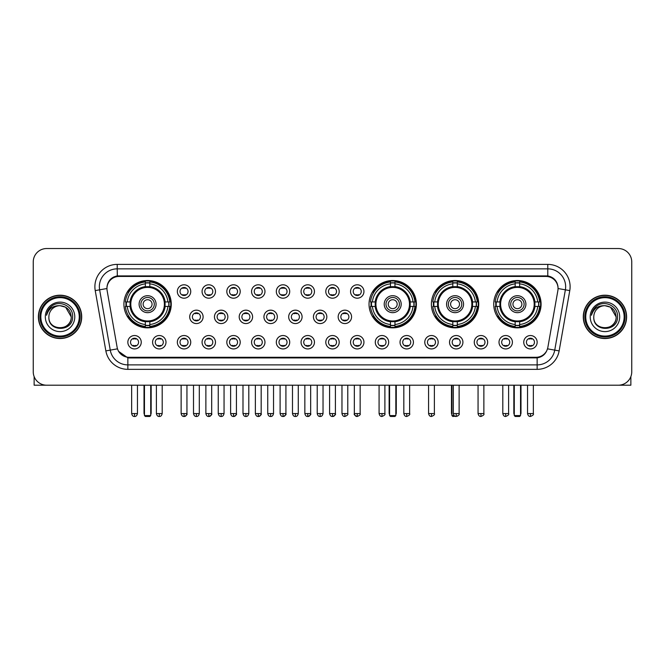 <?xml version="1.0" encoding="UTF-8"?>
<svg xmlns="http://www.w3.org/2000/svg" width="665" height="665" viewBox="0 0 665 665"><rect width="100%" height="100%" fill="white"/><g stroke="black" fill="none" stroke-linecap="round" stroke-linejoin="round"><path stroke-width="1" d="M369.033 304.179A23.674 23.674 0 0 0 392.707 327.853A23.674 23.674 0 0 0 416.381 304.179A23.674 23.674 0 0 0 392.707 280.514A23.674 23.674 0 0 0 369.033 304.179M431.386 304.179A23.674 23.674 0 0 0 455.06 327.853A23.674 23.674 0 0 0 478.733 304.179A23.674 23.674 0 0 0 455.06 280.514A23.674 23.674 0 0 0 431.386 304.179M493.738 304.179A23.674 23.674 0 0 0 517.412 327.853A23.674 23.674 0 0 0 541.086 304.179A23.674 23.674 0 0 0 517.412 280.514A23.674 23.674 0 0 0 493.738 304.179M123.914 304.179A23.674 23.674 0 0 0 147.588 327.853A23.674 23.674 0 0 0 171.262 304.179A23.674 23.674 0 0 0 147.588 280.514A23.674 23.674 0 0 0 123.914 304.179M165.992 342.234A6.7 6.7 0 0 1 159.292 348.934A6.7 6.7 0 0 1 152.593 342.234A6.7 6.7 0 0 1 159.292 335.534A6.7 6.7 0 0 1 165.992 342.234M155.269 342.234A4.023 4.023 0 0 0 159.292 346.257A4.023 4.023 0 0 0 163.316 342.234A4.023 4.023 0 0 0 159.292 338.219A4.023 4.023 0 0 0 155.269 342.234M190.739 342.234A6.7 6.7 0 0 1 184.039 348.934A6.7 6.7 0 0 1 177.339 342.234A6.7 6.7 0 0 1 184.039 335.534A6.7 6.7 0 0 1 190.739 342.234M180.016 342.234A4.023 4.023 0 0 0 184.039 346.257A4.023 4.023 0 0 0 188.054 342.234A4.023 4.023 0 0 0 184.039 338.219A4.023 4.023 0 0 0 180.016 342.234M215.477 342.234A6.7 6.7 0 0 1 208.777 348.934A6.7 6.7 0 0 1 202.077 342.234A6.7 6.7 0 0 1 208.777 335.534A6.7 6.7 0 0 1 215.477 342.234M204.762 342.234A4.023 4.023 0 0 0 208.777 346.257A4.023 4.023 0 0 0 212.8 342.234A4.023 4.023 0 0 0 208.777 338.219A4.023 4.023 0 0 0 204.762 342.234M240.223 342.234A6.7 6.7 0 0 1 233.523 348.934A6.7 6.7 0 0 1 226.823 342.234A6.7 6.7 0 0 1 233.523 335.534A6.7 6.7 0 0 1 240.223 342.234M229.508 342.234A4.023 4.023 0 0 0 233.523 346.257A4.023 4.023 0 0 0 237.546 342.234A4.023 4.023 0 0 0 233.523 338.219A4.023 4.023 0 0 0 229.508 342.234M264.969 342.234A6.7 6.7 0 0 1 258.269 348.934A6.7 6.7 0 0 1 251.57 342.234A6.7 6.7 0 0 1 258.269 335.534A6.7 6.7 0 0 1 264.969 342.234M254.246 342.234A4.023 4.023 0 0 0 258.269 346.257A4.023 4.023 0 0 0 262.284 342.234A4.023 4.023 0 0 0 258.269 338.219A4.023 4.023 0 0 0 254.246 342.234M289.716 342.234A6.7 6.7 0 0 1 283.016 348.934A6.7 6.7 0 0 1 276.316 342.234A6.7 6.7 0 0 1 283.016 335.534A6.7 6.7 0 0 1 289.716 342.234M278.992 342.234A4.023 4.023 0 0 0 283.016 346.257A4.023 4.023 0 0 0 287.031 342.234A4.023 4.023 0 0 0 283.016 338.219A4.023 4.023 0 0 0 278.992 342.234M314.454 342.234A6.7 6.7 0 0 1 307.754 348.934A6.7 6.7 0 0 1 301.054 342.234A6.7 6.7 0 0 1 307.754 335.534A6.7 6.7 0 0 1 314.454 342.234M303.739 342.234A4.023 4.023 0 0 0 307.754 346.257A4.023 4.023 0 0 0 311.777 342.234A4.023 4.023 0 0 0 307.754 338.219A4.023 4.023 0 0 0 303.739 342.234M339.2 342.234A6.7 6.7 0 0 1 332.5 348.934A6.7 6.7 0 0 1 325.8 342.234A6.7 6.7 0 0 1 332.5 335.534A6.7 6.7 0 0 1 339.2 342.234M328.477 342.234A4.023 4.023 0 0 0 332.5 346.257A4.023 4.023 0 0 0 336.523 342.234A4.023 4.023 0 0 0 332.5 338.219A4.023 4.023 0 0 0 328.477 342.234M363.946 342.234A6.7 6.7 0 0 1 357.246 348.934A6.7 6.7 0 0 1 350.546 342.234A6.7 6.7 0 0 1 357.246 335.534A6.7 6.7 0 0 1 363.946 342.234M353.223 342.234A4.023 4.023 0 0 0 357.246 346.257A4.023 4.023 0 0 0 361.261 342.234A4.023 4.023 0 0 0 357.246 338.219A4.023 4.023 0 0 0 353.223 342.234M388.684 342.234A6.7 6.7 0 0 1 381.984 348.934A6.7 6.7 0 0 1 375.284 342.234A6.7 6.7 0 0 1 381.984 335.534A6.7 6.7 0 0 1 388.684 342.234M377.969 342.234A4.023 4.023 0 0 0 381.984 346.257A4.023 4.023 0 0 0 386.008 342.234A4.023 4.023 0 0 0 381.984 338.219A4.023 4.023 0 0 0 377.969 342.234M413.431 342.234A6.7 6.7 0 0 1 406.731 348.934A6.7 6.7 0 0 1 400.031 342.234A6.7 6.7 0 0 1 406.731 335.534A6.7 6.7 0 0 1 413.431 342.234M402.716 342.234A4.023 4.023 0 0 0 406.731 346.257A4.023 4.023 0 0 0 410.754 342.234A4.023 4.023 0 0 0 406.731 338.219A4.023 4.023 0 0 0 402.716 342.234M438.177 342.234A6.7 6.7 0 0 1 431.477 348.934A6.7 6.7 0 0 1 424.777 342.234A6.7 6.7 0 0 1 431.477 335.534A6.7 6.7 0 0 1 438.177 342.234M427.454 342.234A4.023 4.023 0 0 0 431.477 346.257A4.023 4.023 0 0 0 435.492 342.234A4.023 4.023 0 0 0 431.477 338.219A4.023 4.023 0 0 0 427.454 342.234M462.923 342.234A6.7 6.7 0 0 1 456.223 348.934A6.7 6.7 0 0 1 449.523 342.234A6.7 6.7 0 0 1 456.223 335.534A6.7 6.7 0 0 1 462.923 342.234M452.2 342.234A4.023 4.023 0 0 0 456.223 346.257A4.023 4.023 0 0 0 460.238 342.234A4.023 4.023 0 0 0 456.223 338.219A4.023 4.023 0 0 0 452.2 342.234M487.661 342.234A6.7 6.7 0 0 1 480.961 348.934A6.7 6.7 0 0 1 474.261 342.234A6.7 6.7 0 0 1 480.961 335.534A6.7 6.7 0 0 1 487.661 342.234M476.946 342.234A4.023 4.023 0 0 0 480.961 346.257A4.023 4.023 0 0 0 484.985 342.234A4.023 4.023 0 0 0 480.961 338.219A4.023 4.023 0 0 0 476.946 342.234M512.407 342.234A6.7 6.7 0 0 1 505.708 348.934A6.7 6.7 0 0 1 499.008 342.234A6.7 6.7 0 0 1 505.708 335.534A6.7 6.7 0 0 1 512.407 342.234M501.684 342.234A4.023 4.023 0 0 0 505.708 346.257A4.023 4.023 0 0 0 509.731 342.234A4.023 4.023 0 0 0 505.708 338.219A4.023 4.023 0 0 0 501.684 342.234M537.154 342.234A6.7 6.7 0 0 1 530.454 348.934A6.7 6.7 0 0 1 523.754 342.234A6.7 6.7 0 0 1 530.454 335.534A6.7 6.7 0 0 1 537.154 342.234M526.431 342.234A4.023 4.023 0 0 0 530.454 346.257A4.023 4.023 0 0 0 534.469 342.234A4.023 4.023 0 0 0 530.454 338.219A4.023 4.023 0 0 0 526.431 342.234M141.246 342.234A6.7 6.7 0 0 1 134.546 348.934A6.7 6.7 0 0 1 127.846 342.234A6.7 6.7 0 0 1 134.546 335.534A6.7 6.7 0 0 1 141.246 342.234M130.531 342.234A4.023 4.023 0 0 0 134.546 346.257A4.023 4.023 0 0 0 138.569 342.234A4.023 4.023 0 0 0 134.546 338.219A4.023 4.023 0 0 0 130.531 342.234M203.108 316.864A6.7 6.7 0 0 1 196.408 323.564A6.7 6.7 0 0 1 189.708 316.864A6.7 6.7 0 0 1 196.408 310.164A6.7 6.7 0 0 1 203.108 316.864M192.385 316.864A4.023 4.023 0 0 0 196.408 320.887A4.023 4.023 0 0 0 200.431 316.864A4.023 4.023 0 0 0 196.408 312.849A4.023 4.023 0 0 0 192.385 316.864M227.854 316.864A6.7 6.7 0 0 1 221.154 323.564A6.7 6.7 0 0 1 214.454 316.864A6.7 6.7 0 0 1 221.154 310.164A6.7 6.7 0 0 1 227.854 316.864M217.131 316.864A4.023 4.023 0 0 0 221.154 320.887A4.023 4.023 0 0 0 225.169 316.864A4.023 4.023 0 0 0 221.154 312.849A4.023 4.023 0 0 0 217.131 316.864M252.592 316.864A6.7 6.7 0 0 1 245.892 323.564A6.7 6.7 0 0 1 239.201 316.864A6.7 6.7 0 0 1 245.892 310.164A6.7 6.7 0 0 1 252.592 316.864M241.877 316.864A4.023 4.023 0 0 0 245.892 320.887A4.023 4.023 0 0 0 249.915 316.864A4.023 4.023 0 0 0 245.892 312.849A4.023 4.023 0 0 0 241.877 316.864M277.338 316.864A6.7 6.7 0 0 1 270.638 323.564A6.7 6.7 0 0 1 263.938 316.864A6.7 6.7 0 0 1 270.638 310.164A6.7 6.7 0 0 1 277.338 316.864M266.623 316.864A4.023 4.023 0 0 0 270.638 320.887A4.023 4.023 0 0 0 274.662 316.864A4.023 4.023 0 0 0 270.638 312.849A4.023 4.023 0 0 0 266.623 316.864M302.085 316.864A6.7 6.7 0 0 1 295.385 323.564A6.7 6.7 0 0 1 288.685 316.864A6.7 6.7 0 0 1 295.385 310.164A6.7 6.7 0 0 1 302.085 316.864M291.361 316.864A4.023 4.023 0 0 0 295.385 320.887A4.023 4.023 0 0 0 299.408 316.864A4.023 4.023 0 0 0 295.385 312.849A4.023 4.023 0 0 0 291.361 316.864M326.831 316.864A6.7 6.7 0 0 1 320.131 323.564A6.7 6.7 0 0 1 313.431 316.864A6.7 6.7 0 0 1 320.131 310.164A6.7 6.7 0 0 1 326.831 316.864M316.108 316.864A4.023 4.023 0 0 0 320.131 320.887A4.023 4.023 0 0 0 324.146 316.864A4.023 4.023 0 0 0 320.131 312.849A4.023 4.023 0 0 0 316.108 316.864M351.569 316.864A6.7 6.7 0 0 1 344.869 323.564A6.7 6.7 0 0 1 338.169 316.864A6.7 6.7 0 0 1 344.869 310.164A6.7 6.7 0 0 1 351.569 316.864M340.854 316.864A4.023 4.023 0 0 0 344.869 320.887A4.023 4.023 0 0 0 348.892 316.864A4.023 4.023 0 0 0 344.869 312.849A4.023 4.023 0 0 0 340.854 316.864M190.739 291.494A6.7 6.7 0 0 1 184.039 298.194A6.7 6.7 0 0 1 177.339 291.494A6.7 6.7 0 0 1 184.039 284.795A6.7 6.7 0 0 1 190.739 291.494M180.016 291.494A4.023 4.023 0 0 0 184.039 295.518A4.023 4.023 0 0 0 188.054 291.494A4.023 4.023 0 0 0 184.039 287.479A4.023 4.023 0 0 0 180.016 291.494M215.477 291.494A6.7 6.7 0 0 1 208.777 298.194A6.7 6.7 0 0 1 202.077 291.494A6.7 6.7 0 0 1 208.777 284.795A6.7 6.7 0 0 1 215.477 291.494M204.762 291.494A4.023 4.023 0 0 0 208.777 295.518A4.023 4.023 0 0 0 212.8 291.494A4.023 4.023 0 0 0 208.777 287.479A4.023 4.023 0 0 0 204.762 291.494M240.223 291.494A6.7 6.7 0 0 1 233.523 298.194A6.7 6.7 0 0 1 226.823 291.494A6.7 6.7 0 0 1 233.523 284.795A6.7 6.7 0 0 1 240.223 291.494M229.508 291.494A4.023 4.023 0 0 0 233.523 295.518A4.023 4.023 0 0 0 237.546 291.494A4.023 4.023 0 0 0 233.523 287.479A4.023 4.023 0 0 0 229.508 291.494M264.969 291.494A6.7 6.7 0 0 1 258.269 298.194A6.7 6.7 0 0 1 251.57 291.494A6.7 6.7 0 0 1 258.269 284.795A6.7 6.7 0 0 1 264.969 291.494M254.246 291.494A4.023 4.023 0 0 0 258.269 295.518A4.023 4.023 0 0 0 262.284 291.494A4.023 4.023 0 0 0 258.269 287.479A4.023 4.023 0 0 0 254.246 291.494M289.716 291.494A6.7 6.7 0 0 1 283.016 298.194A6.7 6.7 0 0 1 276.316 291.494A6.7 6.7 0 0 1 283.016 284.795A6.7 6.7 0 0 1 289.716 291.494M278.992 291.494A4.023 4.023 0 0 0 283.016 295.518A4.023 4.023 0 0 0 287.031 291.494A4.023 4.023 0 0 0 283.016 287.479A4.023 4.023 0 0 0 278.992 291.494M314.454 291.494A6.7 6.7 0 0 1 307.754 298.194A6.7 6.7 0 0 1 301.054 291.494A6.7 6.7 0 0 1 307.754 284.795A6.7 6.7 0 0 1 314.454 291.494M303.739 291.494A4.023 4.023 0 0 0 307.754 295.518A4.023 4.023 0 0 0 311.777 291.494A4.023 4.023 0 0 0 307.754 287.479A4.023 4.023 0 0 0 303.739 291.494M339.2 291.494A6.7 6.7 0 0 1 332.5 298.194A6.7 6.7 0 0 1 325.8 291.494A6.7 6.7 0 0 1 332.5 284.795A6.7 6.7 0 0 1 339.2 291.494M328.477 291.494A4.023 4.023 0 0 0 332.5 295.518A4.023 4.023 0 0 0 336.523 291.494A4.023 4.023 0 0 0 332.5 287.479A4.023 4.023 0 0 0 328.477 291.494M363.946 291.494A6.7 6.7 0 0 1 357.246 298.194A6.7 6.7 0 0 1 350.546 291.494A6.7 6.7 0 0 1 357.246 284.795A6.7 6.7 0 0 1 363.946 291.494M353.223 291.494A4.023 4.023 0 0 0 357.246 295.518A4.023 4.023 0 0 0 361.261 291.494A4.023 4.023 0 0 0 357.246 287.479A4.023 4.023 0 0 0 353.223 291.494M107.132 290.597A12.061 12.061 0 0 1 119.002 276.449L545.998 276.449A12.061 12.061 0 0 1 557.869 290.597L547.869 347.321A12.061 12.061 0 0 1 535.99 357.288L129.01 357.288A12.061 12.061 0 0 1 117.131 347.321L107.132 290.597M126.042 306.415A21.662 21.662 0 0 1 126.042 301.952M495.866 306.415A21.662 21.662 0 0 1 495.866 301.952M433.514 306.415A21.662 21.662 0 0 1 433.514 301.952M371.161 306.415A21.662 21.662 0 0 1 371.161 301.952M38.387 316.864A21.662 21.662 0 0 0 60.05 338.527A21.662 21.662 0 0 0 81.712 316.864A21.662 21.662 0 0 0 60.05 295.202A21.662 21.662 0 0 0 38.387 316.864M583.288 316.864A21.662 21.662 0 0 0 604.951 338.527A21.662 21.662 0 0 0 626.613 316.864A21.662 21.662 0 0 0 604.951 295.202A21.662 21.662 0 0 0 583.288 316.864M106.999 286.723L106.965 288.527L106.999 286.723C107.93 280.78 111.338 277.18 117.215 275.909L547.785 275.909C553.654 277.172 557.062 280.771 558.001 286.723L558.035 288.527M117.215 264.387L547.785 264.387A22.336 22.336 0 0 1 569.772 290.597L559.14 350.896A22.336 22.336 0 0 1 537.145 369.349L127.855 369.349A22.336 22.336 0 0 1 105.86 350.896L95.228 290.597A22.336 22.336 0 0 1 117.215 264.387L117.215 268.851L547.785 268.851A17.864 17.864 0 0 1 565.375 289.824L554.743 350.114A17.864 17.864 0 0 1 537.145 364.885L127.855 364.885A17.864 17.864 0 0 1 110.257 350.114L99.625 289.824A17.864 17.864 0 0 1 117.215 268.851L117.314 275.892M110.215 279.574L113.424 277.147M113.532 277.089L116.649 276.008M537.145 369.349L537.145 357.878C542.457 356.997 545.89 353.979 547.453 348.834C545.899 353.979 542.465 356.989 537.145 357.878L129.243 357.961L127.855 357.878L118.445 351.261M556.846 282.583L558.001 286.723M631.75 261.927A13.4 13.4 0 0 0 618.35 248.535L46.65 248.535A13.4 13.4 0 0 0 33.25 261.927L33.25 371.801A13.4 13.4 0 0 0 46.65 385.201L618.35 385.201A13.4 13.4 0 0 0 631.75 371.801L631.75 261.927L631.75 371.801M547.503 348.842L554.743 350.114L565.375 289.824L569.772 290.597M33.25 261.927L33.25 371.801M618.35 248.535L46.65 248.535M46.65 385.201L618.35 385.201M34.139 376.614L34.139 385.201L85.951 385.201M79.251 316.864A19.202 19.202 0 0 0 60.05 297.662A19.202 19.202 0 0 0 40.839 316.864A19.202 19.202 0 0 0 60.05 336.074A19.202 19.202 0 0 0 79.251 316.864M80.149 316.864A20.1 20.1 0 0 0 60.05 296.765A20.1 20.1 0 0 0 39.95 316.864A20.1 20.1 0 0 0 60.05 336.964A20.1 20.1 0 0 0 80.149 316.864M81.487 316.864A21.438 21.438 0 0 0 60.05 295.426A21.438 21.438 0 0 0 38.612 316.864A21.438 21.438 0 0 0 60.05 338.31A21.438 21.438 0 0 0 81.487 316.864M71.213 316.864C70.548 310.081 66.833 306.365 60.05 305.701L65.635 307.197L71.213 316.864L65.635 307.197L60.05 305.701L65.635 307.197L71.213 316.864L65.635 307.197L60.05 305.701L65.635 307.197L71.213 316.864C71.895 331.27 48.196 331.27 48.886 316.864C47.888 332.367 73.15 332.018 72.626 316.864C73.458 306.233 59.517 299.474 51.488 306.324C48.686 308.66 47.049 311.636 46.567 315.243C48.67 308.593 53.167 305.41 60.05 305.701L65.635 307.197L71.213 316.864C71.895 331.27 48.196 331.27 48.886 316.864C48.196 331.27 71.895 331.27 71.213 316.864C71.895 331.27 48.196 331.27 48.886 316.864C48.196 331.27 71.895 331.27 71.213 316.864C71.895 331.27 48.196 331.27 48.886 316.864C48.196 331.27 71.895 331.27 71.213 316.864C71.895 331.27 48.196 331.27 48.886 316.864C48.196 331.27 71.895 331.27 71.213 316.864C71.895 331.27 48.196 331.27 48.886 316.864C48.196 331.27 71.895 331.27 71.213 316.864C71.895 331.27 48.196 331.27 48.886 316.864C48.196 331.27 71.895 331.27 71.213 316.864C71.895 331.27 48.196 331.27 48.886 316.864A11.164 11.164 0 0 1 60.05 305.701L65.635 307.197L71.213 316.864C71.662 325.534 60.515 331.295 53.715 326.066M45.311 316.864A14.738 14.738 0 0 0 60.05 331.611A14.738 14.738 0 0 0 74.788 316.864A14.738 14.738 0 0 0 60.05 302.126A14.738 14.738 0 0 0 45.311 316.864M51.479 306.324L48.188 310.239M47.988 310.622L48.279 310.081L47.988 310.622M164.953 306.415A17.506 17.506 0 0 0 149.825 286.815L149.825 286.815A17.506 17.506 0 0 0 130.224 306.415A17.506 17.506 0 0 0 164.953 306.415L164.953 306.415A17.506 17.506 0 0 1 149.825 321.544L149.825 324.52A20.457 20.457 0 0 0 167.921 306.415L169.808 306.415A22.336 22.336 0 0 1 149.825 326.407L149.825 324.52M126.491 306.415A21.213 21.213 0 0 1 126.491 301.952M149.825 283.082A21.213 21.213 0 0 0 145.361 283.082M168.686 301.952A21.213 21.213 0 0 1 168.686 306.415M167.921 301.952L169.808 301.952A22.336 22.336 0 0 0 149.825 281.96L149.825 286.607A17.714 17.714 0 0 1 165.169 301.952L167.921 301.952A20.457 20.457 0 0 0 149.825 283.847M127.256 306.415L125.369 306.415A22.336 22.336 0 0 0 145.361 326.407L145.361 321.76A17.714 17.714 0 0 1 130.016 306.415L127.256 306.415A20.457 20.457 0 0 0 145.361 324.52M167.921 306.415L165.169 306.415A17.714 17.714 0 0 1 149.825 321.76L149.825 321.544M130.224 306.415L130.224 306.415A17.506 17.506 0 0 0 145.361 321.544M149.825 325.276A21.213 21.213 0 0 1 145.361 325.276M145.361 283.847L145.361 281.96A22.336 22.336 0 0 0 125.369 301.952L130.016 301.952A17.714 17.714 0 0 1 145.361 286.607L145.361 283.847A20.457 20.457 0 0 0 127.256 301.952M164.388 304.179A16.791 16.791 0 0 1 147.588 320.979A16.791 16.791 0 0 1 130.797 304.179A16.791 16.791 0 0 1 147.588 287.388A16.791 16.791 0 0 1 164.388 304.179M156.076 304.179A8.487 8.487 0 0 0 147.588 295.701A8.487 8.487 0 0 0 139.101 304.179A8.487 8.487 0 0 0 147.588 312.666A8.487 8.487 0 0 0 156.076 304.179M154.288 304.179A6.7 6.7 0 0 0 147.588 297.479A6.7 6.7 0 0 0 140.889 304.179A6.7 6.7 0 0 0 147.588 310.879A6.7 6.7 0 0 0 154.288 304.179M152.061 304.179A4.464 4.464 0 0 1 147.588 308.651A4.464 4.464 0 0 1 143.125 304.179A4.464 4.464 0 0 1 147.588 299.716A4.464 4.464 0 0 1 152.061 304.179A4.464 4.464 0 0 1 147.588 308.651A4.464 4.464 0 0 1 143.125 304.179A4.464 4.464 0 0 1 147.588 299.716A4.464 4.464 0 0 1 152.061 304.179M128.794 292.126L127.738 292.126A23.225 23.225 0 0 1 170.814 304.179A23.225 23.225 0 0 1 127.738 316.241L128.794 316.241M144.463 385.201L144.463 415.575L150.714 415.575L150.714 385.201M144.463 415.575L145.361 416.465L149.825 416.465L150.714 415.575M410.072 306.415A17.506 17.506 0 0 0 394.944 286.815L394.944 286.815A17.506 17.506 0 0 0 375.343 306.415A17.506 17.506 0 0 0 410.072 306.415L410.072 306.415A17.506 17.506 0 0 1 394.944 321.544L394.944 324.52A20.457 20.457 0 0 0 413.04 306.415L414.927 306.415A22.336 22.336 0 0 1 394.944 326.407L394.944 324.52M371.61 306.415A21.213 21.213 0 0 1 371.61 301.952M394.944 283.082A21.213 21.213 0 0 0 390.471 283.082M413.805 301.952A21.213 21.213 0 0 1 413.805 306.415M413.04 301.952L414.927 301.952A22.336 22.336 0 0 0 394.944 281.96L394.944 286.607A17.714 17.714 0 0 1 410.28 301.952L413.04 301.952A20.457 20.457 0 0 0 394.944 283.847M372.375 306.415L370.488 306.415A22.336 22.336 0 0 0 390.471 326.407L390.471 321.76A17.714 17.714 0 0 1 375.135 306.415L372.375 306.415A20.457 20.457 0 0 0 390.471 324.52M413.04 306.415L410.28 306.415A17.714 17.714 0 0 1 394.944 321.76L394.944 321.544M375.343 306.415L375.343 306.415A17.506 17.506 0 0 0 390.471 321.544M394.944 325.276A21.213 21.213 0 0 1 390.471 325.276M390.471 283.847L390.471 281.96A22.336 22.336 0 0 0 370.488 301.952L375.135 301.952A17.714 17.714 0 0 1 390.471 286.607L390.471 283.847A20.457 20.457 0 0 0 372.375 301.952M409.499 304.179A16.791 16.791 0 0 1 392.707 320.979A16.791 16.791 0 0 1 375.916 304.179A16.791 16.791 0 0 1 392.707 287.388A16.791 16.791 0 0 1 409.499 304.179M401.195 304.179A8.487 8.487 0 0 0 392.707 295.701A8.487 8.487 0 0 0 384.22 304.179A8.487 8.487 0 0 0 392.707 312.666A8.487 8.487 0 0 0 401.195 304.179M399.407 304.179A6.7 6.7 0 0 0 392.707 297.479A6.7 6.7 0 0 0 386.008 304.179A6.7 6.7 0 0 0 392.707 310.879A6.7 6.7 0 0 0 399.407 304.179M397.171 304.179A4.464 4.464 0 0 1 392.707 308.651A4.464 4.464 0 0 1 388.244 304.179A4.464 4.464 0 0 1 392.707 299.716A4.464 4.464 0 0 1 397.171 304.179M373.913 292.126L372.857 292.126A23.225 23.225 0 0 1 415.933 304.179A23.225 23.225 0 0 1 372.857 316.241L373.913 316.241M389.582 385.201L389.582 415.575L395.833 415.575L395.833 385.201M389.582 415.575L390.471 416.465L394.944 416.465L395.833 415.575M472.424 306.415A17.506 17.506 0 0 0 457.296 286.815L457.296 286.815A17.506 17.506 0 0 0 437.695 306.415A17.506 17.506 0 0 0 472.424 306.415L472.424 306.415A17.506 17.506 0 0 1 457.296 321.544L457.296 324.52A20.457 20.457 0 0 0 475.392 306.415L477.279 306.415A22.336 22.336 0 0 1 457.296 326.407L457.296 324.52M433.962 306.415A21.213 21.213 0 0 1 433.962 301.952M457.296 283.082A21.213 21.213 0 0 0 452.823 283.082M476.157 301.952A21.213 21.213 0 0 1 476.157 306.415M475.392 301.952L477.279 301.952A22.336 22.336 0 0 0 457.296 281.96L457.296 286.607A17.714 17.714 0 0 1 472.632 301.952L475.392 301.952A20.457 20.457 0 0 0 457.296 283.847M434.727 306.415L432.84 306.415A22.336 22.336 0 0 0 452.823 326.407L452.823 321.76A17.714 17.714 0 0 1 437.479 306.415L434.727 306.415A20.457 20.457 0 0 0 452.823 324.52M475.392 306.415L472.632 306.415A17.714 17.714 0 0 1 457.296 321.76L457.296 321.544M437.695 306.415L437.695 306.415A17.506 17.506 0 0 0 452.823 321.544M457.296 325.276A21.213 21.213 0 0 1 452.823 325.276M452.823 283.847L452.823 281.96A22.336 22.336 0 0 0 432.84 301.952L437.479 301.952A17.714 17.714 0 0 1 452.823 286.607L452.823 283.847A20.457 20.457 0 0 0 434.727 301.952M471.851 304.179A16.791 16.791 0 0 1 455.06 320.979A16.791 16.791 0 0 1 438.268 304.179A16.791 16.791 0 0 1 455.06 287.388A16.791 16.791 0 0 1 471.851 304.179M463.547 304.179A8.487 8.487 0 0 0 455.06 295.701A8.487 8.487 0 0 0 446.572 304.179A8.487 8.487 0 0 0 455.06 312.666A8.487 8.487 0 0 0 463.547 304.179M461.759 304.179A6.7 6.7 0 0 0 455.06 297.479A6.7 6.7 0 0 0 448.36 304.179A6.7 6.7 0 0 0 455.06 310.879A6.7 6.7 0 0 0 461.759 304.179M459.523 304.179A4.464 4.464 0 0 1 455.06 308.651A4.464 4.464 0 0 1 450.596 304.179A4.464 4.464 0 0 1 455.06 299.716A4.464 4.464 0 0 1 459.523 304.179M450.596 304.179A4.464 4.464 0 0 1 455.06 299.716A4.464 4.464 0 0 0 450.596 304.179A4.464 4.464 0 0 0 455.06 308.651A4.464 4.464 0 0 1 450.596 304.179M436.265 292.126L435.209 292.126A23.225 23.225 0 0 1 478.285 304.179A23.225 23.225 0 0 1 435.209 316.241L436.265 316.241M451.934 385.201L451.934 415.575L454.129 415.575M451.934 415.575L452.823 416.465L457.695 416.066M534.776 306.415A17.506 17.506 0 0 0 519.639 286.815L519.639 286.815A17.506 17.506 0 0 0 500.047 306.415A17.506 17.506 0 0 0 534.776 306.415L534.776 306.415A17.506 17.506 0 0 1 519.639 321.544L519.639 324.52A20.457 20.457 0 0 0 537.744 306.415L539.631 306.415A22.336 22.336 0 0 1 519.639 326.407L519.639 324.52M496.314 306.415A21.213 21.213 0 0 1 496.314 301.952M519.639 283.082A21.213 21.213 0 0 0 515.176 283.082M538.509 301.952A21.213 21.213 0 0 1 538.509 306.415M537.744 301.952L539.631 301.952A22.336 22.336 0 0 0 519.639 281.96L519.639 286.607A17.714 17.714 0 0 1 534.984 301.952L537.744 301.952A20.457 20.457 0 0 0 519.639 283.847M497.079 306.415L495.192 306.415A22.336 22.336 0 0 0 515.176 326.407L515.176 321.76A17.714 17.714 0 0 1 499.831 306.415L497.079 306.415A20.457 20.457 0 0 0 515.176 324.52M537.744 306.415L534.984 306.415A17.714 17.714 0 0 1 519.639 321.76L519.639 321.544M500.047 306.415L500.047 306.415A17.506 17.506 0 0 0 515.176 321.544M519.639 325.276A21.213 21.213 0 0 1 515.176 325.276M515.176 283.847L515.176 281.96A22.336 22.336 0 0 0 495.192 301.952L499.831 301.952A17.714 17.714 0 0 1 515.176 286.607L515.176 283.847A20.457 20.457 0 0 0 497.079 301.952M534.203 304.179A16.791 16.791 0 0 1 517.412 320.979A16.791 16.791 0 0 1 500.612 304.179A16.791 16.791 0 0 1 517.412 287.388A16.791 16.791 0 0 1 534.203 304.179M525.899 304.179A8.487 8.487 0 0 0 517.412 295.701A8.487 8.487 0 0 0 508.925 304.179A8.487 8.487 0 0 0 517.412 312.666A8.487 8.487 0 0 0 525.899 304.179M524.111 304.179A6.7 6.7 0 0 0 517.412 297.479A6.7 6.7 0 0 0 510.712 304.179A6.7 6.7 0 0 0 517.412 310.879A6.7 6.7 0 0 0 524.111 304.179M521.875 304.179A4.464 4.464 0 0 1 517.412 308.651A4.464 4.464 0 0 1 512.939 304.179A4.464 4.464 0 0 1 517.412 299.716A4.464 4.464 0 0 1 521.875 304.179M498.617 292.126L497.561 292.126A23.225 23.225 0 0 1 540.637 304.179A23.225 23.225 0 0 1 497.561 316.241L498.617 316.241M514.286 385.201L514.286 415.575L520.537 415.575L520.537 385.201M514.286 415.575L515.176 416.465L519.639 416.465L520.537 415.575M182.7 295.285L182.7 294.653A3.425 3.425 0 0 0 185.377 294.653L185.377 295.285M185.377 287.712L185.377 288.344A3.425 3.425 0 0 0 182.7 288.344L182.7 287.712M207.438 295.285L207.438 294.653A3.425 3.425 0 0 0 210.123 294.653L210.123 295.285M210.123 287.712L210.123 288.344A3.425 3.425 0 0 0 207.438 288.344L207.438 287.712M232.185 295.285L232.185 294.653A3.425 3.425 0 0 0 234.861 294.653L234.861 295.285M234.861 287.712L234.861 288.344A3.425 3.425 0 0 0 232.185 288.344L232.185 287.712M256.931 295.285L256.931 294.653A3.425 3.425 0 0 0 259.608 294.653L259.608 295.285M259.608 287.712L259.608 288.344A3.425 3.425 0 0 0 256.931 288.344L256.931 287.712M281.669 295.285L281.669 294.653A3.425 3.425 0 0 0 284.354 294.653L284.354 295.285M284.354 287.712L284.354 288.344A3.425 3.425 0 0 0 281.669 288.344L281.669 287.712M306.415 295.285L306.415 294.653A3.425 3.425 0 0 0 309.092 294.653L309.092 295.285M309.092 287.712L309.092 288.344A3.425 3.425 0 0 0 306.415 288.344L306.415 287.712M331.162 295.285L331.162 294.653A3.425 3.425 0 0 0 333.838 294.653L333.838 295.285M333.838 287.712L333.838 288.344A3.425 3.425 0 0 0 331.162 288.344L331.162 287.712M355.908 295.285L355.908 294.653A3.425 3.425 0 0 0 358.585 294.653L358.585 295.285M358.585 287.712L358.585 288.344A3.425 3.425 0 0 0 355.908 288.344L355.908 287.712M195.069 320.655L195.069 320.023A3.425 3.425 0 0 0 197.746 320.023L197.746 320.655M197.746 313.074L197.746 313.714A3.425 3.425 0 0 0 195.069 313.714L195.069 313.074M219.816 320.655L219.816 320.023A3.425 3.425 0 0 0 222.492 320.023L222.492 320.655M222.492 313.074L222.492 313.714A3.425 3.425 0 0 0 219.816 313.714L219.816 313.074M244.554 320.655L244.554 320.023A3.425 3.425 0 0 0 247.239 320.023L247.239 320.655M247.239 313.074L247.239 313.714A3.425 3.425 0 0 0 244.554 313.714L244.554 313.074M269.3 320.655L269.3 320.023A3.425 3.425 0 0 0 271.977 320.023L271.977 320.655M271.977 313.074L271.977 313.714A3.425 3.425 0 0 0 269.3 313.714L269.3 313.074M294.046 320.655L294.046 320.023A3.425 3.425 0 0 0 296.723 320.023L296.723 320.655M296.723 313.074L296.723 313.714A3.425 3.425 0 0 0 294.046 313.714L294.046 313.074M318.784 320.655L318.784 320.023A3.425 3.425 0 0 0 321.469 320.023L321.469 320.655M321.469 313.074L321.469 313.714A3.425 3.425 0 0 0 318.784 313.714L318.784 313.074M343.531 320.655L343.531 320.023A3.425 3.425 0 0 0 346.216 320.023L346.216 320.655M346.216 313.074L346.216 313.714A3.425 3.425 0 0 0 343.531 313.714L343.531 313.074M133.208 346.024L133.208 345.393A3.425 3.425 0 0 0 135.884 345.393L135.884 346.024M135.884 338.443L135.884 339.084A3.425 3.425 0 0 0 133.208 339.084L133.208 338.443M630.861 376.614L630.861 385.201L579.049 385.201M624.161 316.864A19.202 19.202 0 0 0 604.951 297.662A19.202 19.202 0 0 0 585.749 316.864A19.202 19.202 0 0 0 604.951 336.074A19.202 19.202 0 0 0 624.161 316.864M625.05 316.864A20.1 20.1 0 0 0 604.951 296.765A20.1 20.1 0 0 0 584.851 316.864A20.1 20.1 0 0 0 604.951 336.964A20.1 20.1 0 0 0 625.05 316.864M626.388 316.864A21.438 21.438 0 0 0 604.951 295.426A21.438 21.438 0 0 0 583.513 316.864A21.438 21.438 0 0 0 604.951 338.31A21.438 21.438 0 0 0 626.388 316.864M593.787 316.864A11.164 11.164 0 0 1 604.951 305.701L610.537 307.197L616.114 316.864L610.537 307.197L604.951 305.701L610.537 307.197L616.114 316.864L610.537 307.197L604.951 305.701L610.537 307.197L616.114 316.864L610.537 307.197L604.951 305.701L610.537 307.197L616.114 316.864C616.804 331.27 593.105 331.27 593.787 316.864C592.789 332.367 618.051 332.018 617.527 316.864C618.359 306.233 604.418 299.474 596.389 306.324C593.587 308.66 591.95 311.636 591.468 315.243C593.571 308.593 598.068 305.41 604.951 305.701L610.537 307.197L616.114 316.864C616.804 331.27 593.105 331.27 593.787 316.864C593.105 331.27 616.804 331.27 616.114 316.864C616.804 331.27 593.105 331.27 593.787 316.864C593.105 331.27 616.804 331.27 616.114 316.864C616.804 331.27 593.105 331.27 593.787 316.864C593.105 331.27 616.804 331.27 616.114 316.864C616.804 331.27 593.105 331.27 593.787 316.864C593.105 331.27 616.804 331.27 616.114 316.864C616.804 331.27 593.105 331.27 593.787 316.864C593.105 331.27 616.804 331.27 616.114 316.864C616.563 325.534 605.416 331.295 598.616 326.066M604.951 305.701C611.734 306.365 615.457 310.081 616.114 316.864M590.212 316.864A14.738 14.738 0 0 0 604.951 331.611A14.738 14.738 0 0 0 619.689 316.864A14.738 14.738 0 0 0 604.951 302.126A14.738 14.738 0 0 0 590.212 316.864M596.389 306.324L593.097 310.239M592.889 310.622L593.188 310.081M157.954 346.024L157.954 345.393A3.425 3.425 0 0 0 160.631 345.393L160.631 346.024M160.631 338.443L160.631 339.084A3.425 3.425 0 0 0 157.954 339.084L157.954 338.443M182.7 346.024L182.7 345.393A3.425 3.425 0 0 0 185.377 345.393L185.377 346.024M185.377 338.443L185.377 339.084A3.425 3.425 0 0 0 182.7 339.084L182.7 338.443M207.438 346.024L207.438 345.393A3.425 3.425 0 0 0 210.123 345.393L210.123 346.024M210.123 338.443L210.123 339.084A3.425 3.425 0 0 0 207.438 339.084L207.438 338.443M232.185 346.024L232.185 345.393A3.425 3.425 0 0 0 234.861 345.393L234.861 346.024M234.861 338.443L234.861 339.084A3.425 3.425 0 0 0 232.185 339.084L232.185 338.443M256.931 346.024L256.931 345.393A3.425 3.425 0 0 0 259.608 345.393L259.608 346.024M259.608 338.443L259.608 339.084A3.425 3.425 0 0 0 256.931 339.084L256.931 338.443M281.669 346.024L281.669 345.393A3.425 3.425 0 0 0 284.354 345.393L284.354 346.024M284.354 338.443L284.354 339.084A3.425 3.425 0 0 0 281.669 339.084L281.669 338.443M306.415 346.024L306.415 345.393A3.425 3.425 0 0 0 309.092 345.393L309.092 346.024M309.092 338.443L309.092 339.084A3.425 3.425 0 0 0 306.415 339.084L306.415 338.443M331.162 346.024L331.162 345.393A3.425 3.425 0 0 0 333.838 345.393L333.838 346.024M333.838 338.443L333.838 339.084A3.425 3.425 0 0 0 331.162 339.084L331.162 338.443M355.908 346.024L355.908 345.393A3.425 3.425 0 0 0 358.585 345.393L358.585 346.024M358.585 338.443L358.585 339.084A3.425 3.425 0 0 0 355.908 339.084L355.908 338.443M380.646 346.024L380.646 345.393A3.425 3.425 0 0 0 383.331 345.393L383.331 346.024M383.331 338.443L383.331 339.084A3.425 3.425 0 0 0 380.646 339.084L380.646 338.443M405.392 346.024L405.392 345.393A3.425 3.425 0 0 0 408.069 345.393L408.069 346.024M408.069 338.443L408.069 339.084A3.425 3.425 0 0 0 405.392 339.084L405.392 338.443M430.139 346.024L430.139 345.393A3.425 3.425 0 0 0 432.815 345.393L432.815 346.024M432.815 338.443L432.815 339.084A3.425 3.425 0 0 0 430.139 339.084L430.139 338.443M454.877 346.024L454.877 345.393A3.425 3.425 0 0 0 457.562 345.393L457.562 346.024M457.562 338.443L457.562 339.084A3.425 3.425 0 0 0 454.877 339.084L454.877 338.443M479.623 346.024L479.623 345.393A3.425 3.425 0 0 0 482.3 345.393L482.3 346.024M482.3 338.443L482.3 339.084A3.425 3.425 0 0 0 479.623 339.084L479.623 338.443M504.369 346.024L504.369 345.393A3.425 3.425 0 0 0 507.046 345.393L507.046 346.024M507.046 338.443L507.046 339.084A3.425 3.425 0 0 0 504.369 339.084L504.369 338.443M529.116 346.024L529.116 345.393A3.425 3.425 0 0 0 531.792 345.393L531.792 346.024M531.792 338.443L531.792 339.084A3.425 3.425 0 0 0 529.116 339.084L529.116 338.443M547.785 264.387L547.785 275.909M95.228 290.597L99.625 289.824A17.864 17.864 0 0 1 99.351 286.723M99.625 289.824L106.949 288.527M127.855 369.349L127.855 357.878M105.86 350.896L117.497 348.842M558.051 288.527L565.375 289.824M554.743 350.114L559.14 350.896M144.014 385.201L144.014 412.899L144.463 412.899M147.588 308.651A4.464 4.464 0 0 1 143.125 304.179A4.464 4.464 0 0 1 147.588 299.716M150.714 412.899L151.163 412.899L151.163 385.201M145.361 325.484A21.413 21.413 0 0 0 149.825 325.484M168.885 306.415A21.413 21.413 0 0 0 168.885 301.952M149.825 282.883A21.413 21.413 0 0 0 145.361 282.883M389.133 385.201L389.133 412.899L389.582 412.899M392.707 308.651A4.464 4.464 0 0 1 388.244 304.179A4.464 4.464 0 0 1 392.707 299.716M395.833 412.899L396.282 412.899L396.282 385.201M390.471 325.484A21.413 21.413 0 0 0 394.944 325.484M414.004 306.415A21.413 21.413 0 0 0 414.004 301.952M394.944 282.883A21.413 21.413 0 0 0 390.471 282.883M451.485 385.201L451.485 412.899L451.934 412.899M452.823 325.484A21.413 21.413 0 0 0 457.296 325.484M476.356 306.415A21.413 21.413 0 0 0 476.356 301.952M457.296 282.883A21.413 21.413 0 0 0 452.823 282.883M513.837 385.201L513.837 412.899L514.286 412.899M517.412 308.651A4.464 4.464 0 0 1 512.939 304.179A4.464 4.464 0 0 1 517.412 299.716M520.537 412.899L520.986 412.899L520.986 385.201M515.176 325.484A21.413 21.413 0 0 0 519.639 325.484M538.708 306.415A21.413 21.413 0 0 0 538.708 301.952M519.639 282.883A21.413 21.413 0 0 0 515.176 282.883M196.408 413.564L193.507 413.564C194.014 415.633 194.978 416.606 196.408 416.465L196.408 413.564L199.309 413.564L199.309 385.201M221.154 413.564L218.253 413.564C218.752 415.633 219.724 416.606 221.154 416.465L221.154 413.564L224.055 413.564L224.055 385.201M245.892 413.564L242.991 413.564C243.498 415.633 244.471 416.606 245.892 416.465L245.892 413.564L248.801 413.564L248.801 385.201M270.638 413.564L267.737 413.564C268.244 415.633 269.209 416.606 270.638 416.465L270.638 413.564L273.539 413.564L273.539 385.201M295.385 413.564L292.484 413.564C292.991 415.633 293.955 416.606 295.385 416.465L295.385 413.564L298.286 413.564L298.286 385.201M320.131 413.564L317.222 413.564C317.729 415.633 318.701 416.606 320.131 416.465L320.131 413.564L323.032 413.564L323.032 385.201M344.869 413.564L341.968 413.564C342.475 415.633 343.439 416.606 344.869 416.465L344.869 413.564L347.778 413.564L347.778 385.201M134.546 413.564L131.645 413.564C132.152 415.633 133.116 416.606 134.546 416.465L134.546 413.564L137.456 413.564L137.456 385.201M159.292 413.564L156.391 413.564C156.898 415.633 157.863 416.606 159.292 416.465L159.292 413.564L162.194 413.564L162.194 385.201M184.039 413.564L181.129 413.564C181.636 415.633 182.609 416.606 184.039 416.465L184.039 413.564L186.94 413.564C187.53 414.495 186.557 415.459 184.039 416.465C185.469 416.606 186.433 415.633 186.94 413.564L186.94 385.201M208.777 413.564L205.876 413.564C206.383 415.633 207.355 416.606 208.777 416.465L208.777 413.564L211.686 413.564C212.276 414.495 211.304 415.459 208.777 416.465C210.207 416.606 211.179 415.633 211.686 413.564L211.686 385.201M233.523 413.564L230.622 413.564C231.129 415.633 232.093 416.606 233.523 416.465L233.523 413.564L236.424 413.564C237.014 414.495 236.05 415.459 233.523 416.465C234.953 416.606 235.917 415.633 236.424 413.564L236.424 385.201M258.269 413.564L255.368 413.564C255.875 415.633 256.84 416.606 258.269 416.465L258.269 413.564L261.17 413.564C261.761 414.495 260.796 415.459 258.269 416.465C259.699 416.606 260.663 415.633 261.17 413.564L261.17 385.201M283.016 413.564L280.106 413.564C280.613 415.633 281.586 416.606 283.016 416.465L283.016 413.564L285.917 413.564C286.507 414.495 285.534 415.459 283.016 416.465C284.437 416.606 285.41 415.633 285.917 413.564L285.917 385.201M307.754 413.564L304.853 413.564C305.36 415.633 306.324 416.606 307.754 416.465L307.754 413.564L310.663 413.564C311.245 414.495 310.281 415.459 307.754 416.465C309.183 416.606 310.156 415.633 310.663 413.564L310.663 385.201M332.5 413.564L329.599 413.564L329.599 385.201L329.599 413.564C330.106 415.633 331.07 416.606 332.5 416.465L332.5 413.564L335.401 413.564C335.991 414.495 335.027 415.459 332.5 416.465C333.93 416.606 334.894 415.633 335.401 413.564L335.401 385.201M357.246 413.564L354.337 413.564C353.755 414.495 354.719 415.459 357.246 416.465L357.246 413.564L360.147 413.564L360.147 385.201M381.984 413.564L379.083 413.564C379.59 415.633 380.563 416.606 381.984 416.465L381.984 413.564L384.894 413.564L384.894 385.201M406.731 413.564L403.83 413.564C404.337 415.633 405.301 416.606 406.731 416.465L406.731 413.564L409.632 413.564L409.632 385.201M431.477 413.564L428.576 413.564C429.083 415.633 430.047 416.606 431.477 416.465L431.477 413.564L434.378 413.564L434.378 385.201M456.223 413.564L453.314 413.564C453.821 415.633 454.794 416.606 456.223 416.465L456.223 413.564L459.124 413.564L459.124 385.201M480.961 413.564L478.06 413.564C478.567 415.633 479.531 416.606 480.961 416.465L480.961 413.564L483.871 413.564L483.871 385.201M505.708 413.564L502.807 413.564C503.314 415.633 504.278 416.606 505.708 416.465L505.708 413.564L508.609 413.564L508.609 385.201M530.454 413.564L527.544 413.564C528.052 415.633 529.024 416.606 530.454 416.465L530.454 413.564L533.355 413.564L533.355 385.201M144.014 412.899A3.574 3.574 0 0 0 144.463 414.628M150.714 414.628A3.574 3.574 0 0 0 151.163 412.899M389.133 412.899A3.574 3.574 0 0 0 389.582 414.628M395.833 414.628A3.574 3.574 0 0 0 396.282 412.899M451.485 412.899A3.574 3.574 0 0 0 451.934 414.628M513.837 412.899A3.574 3.574 0 0 0 514.286 414.628M520.537 414.628A3.574 3.574 0 0 0 520.986 412.899M354.337 413.564L354.337 385.201L354.337 413.564C354.844 415.633 355.817 416.606 357.246 416.465C359.765 415.459 360.738 414.495 360.147 413.564M193.507 413.564L193.507 385.201M199.309 413.564C198.802 415.633 197.838 416.606 196.408 416.465M218.253 413.564L218.253 385.201M224.055 413.564C223.548 415.633 222.584 416.606 221.154 416.465M242.991 413.564L242.991 385.201M248.801 413.564C248.294 415.633 247.322 416.606 245.892 416.465M267.737 413.564L267.737 385.201M273.539 413.564C273.041 415.633 272.068 416.606 270.638 416.465M292.484 413.564L292.484 385.201M298.286 413.564C297.779 415.633 296.814 416.606 295.385 416.465M317.222 413.564L317.222 385.201M323.032 413.564C322.525 415.633 321.561 416.606 320.131 416.465M341.968 413.564L341.968 385.201M347.778 413.564C348.36 414.495 347.396 415.459 344.869 416.465M131.645 413.564L131.645 385.201M137.456 413.564C136.948 415.633 135.976 416.606 134.546 416.465M156.391 413.564L156.391 385.201M162.194 413.564C161.686 415.633 160.722 416.606 159.292 416.465M181.129 413.564L181.129 385.201M205.876 413.564L205.876 385.201M230.622 413.564L230.622 385.201M255.368 413.564L255.368 385.201M280.106 413.564L280.106 385.201M304.853 413.564L304.853 385.201M379.083 413.564L379.083 385.201M384.894 413.564C385.484 414.495 384.511 415.459 381.984 416.465M403.83 413.564L403.83 385.201M409.632 413.564C410.222 414.495 409.258 415.459 406.731 416.465M428.576 413.564L428.576 385.201M434.378 413.564C434.968 414.495 434.004 415.459 431.477 416.465M453.314 413.564L453.314 385.201M459.124 413.564C459.714 414.495 458.742 415.459 456.223 416.465M478.06 413.564L478.06 385.201M483.871 413.564C484.452 414.495 483.488 415.459 480.961 416.465M502.807 413.564L502.807 385.201M508.609 413.564C509.199 414.495 508.235 415.459 505.708 416.465M527.544 413.564L527.544 385.201M533.355 413.564C533.945 414.495 532.973 415.459 530.454 416.465"/></g></svg>
